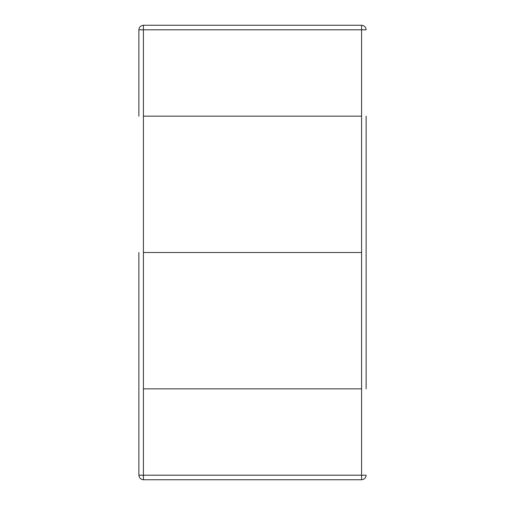 <?xml version="1.0" encoding="UTF-8"?>
<svg xmlns="http://www.w3.org/2000/svg" width="505" height="505" viewBox="0 0 505 505"><rect width="100%" height="100%" fill="white"/><g stroke="black" fill="none" stroke-linecap="round" stroke-linejoin="round"><path stroke-width="0.76" d="M143.42 116.15L361.58 116.15L143.42 116.15L143.42 252.5L361.58 252.5L361.58 116.15L361.58 252.5L143.42 252.5L143.42 116.15L361.58 116.15L361.58 29.795L143.42 29.795L143.42 116.15L143.42 29.795L361.58 29.795L361.58 116.15L143.42 116.15M366.125 116.15L366.125 252.5L366.125 116.15M138.875 252.5L138.875 475.205L138.875 252.5M366.125 388.85L366.125 252.5L366.125 388.85M361.58 388.85L143.42 388.85L143.42 475.205L361.58 475.205L361.58 388.85L361.58 475.205L366.125 475.205C365.835 477.945 364.32 479.46 361.58 479.75L143.42 479.75L361.58 479.75C364.32 479.46 365.835 477.945 366.125 475.205L361.58 475.205L361.58 479.75L361.58 475.205L143.42 475.205L143.42 479.75C140.68 479.46 139.165 477.945 138.875 475.205C139.165 477.945 140.68 479.46 143.42 479.75L143.42 475.205L138.875 475.205L143.42 475.205L143.42 388.85L361.58 388.85L143.42 388.85L361.58 388.85L361.58 252.5L143.42 252.5L361.58 252.5L361.58 388.85M143.42 252.5L143.42 388.85L143.42 252.5M138.875 116.15L138.875 29.795C139.165 27.055 140.68 25.54 143.42 25.25L361.58 25.25C364.32 25.54 365.835 27.055 366.125 29.795L361.58 29.795L366.125 29.795C365.835 27.055 364.32 25.54 361.58 25.25L361.58 29.795L361.58 25.25L143.42 25.25L143.42 29.795L143.42 25.25C140.68 25.54 139.165 27.055 138.875 29.795L143.42 29.795L138.875 29.795L138.875 116.15"/></g></svg>

